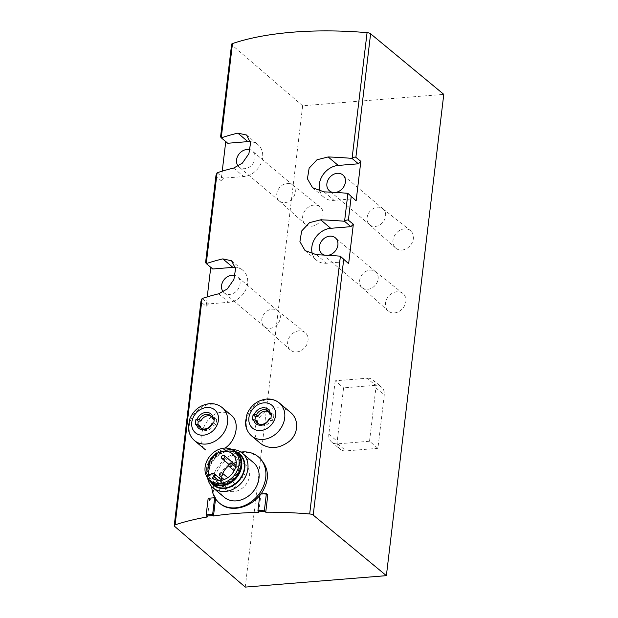 <?xml version="1.0" encoding="UTF-8"?>
<svg xmlns="http://www.w3.org/2000/svg" width="618" height="618" viewBox="0 0 618 618"><rect width="100%" height="100%" fill="white"/><g stroke="black" fill="none" stroke-linecap="round" stroke-linejoin="round"><path stroke-width="0.46" stroke-dasharray="3.09 2.32" d="M290.375 412.306C286.752 409.34 282.496 407.834 277.606 407.78C259.174 406.992 247.208 433.604 260.533 443.469M267.833 494.748A188.899 68.93 -173.2 0 0 260.858 494.848L259.923 494.06M207.524 516.934L209.61 499.468L208.173 498.255M215.551 498.757L215.582 498.517A188.899 68.93 -173.2 0 0 209.61 499.468M258.772 512.314L260.858 494.848M231.186 415.172C228.15 412.693 224.581 411.773 220.479 412.415C205.076 414.029 194.593 442.102 205.493 449.842M259.73 495.682L261.105 493.967M259.243 457.583C247.262 449.286 235.257 450.931 223.229 462.534C211.456 475.049 209.896 495.76 220.263 503.778M211.773 423.763L213.449 425.176A7.934 6.458 130.2 0 1 202.047 429.155A7.934 6.458 130.2 0 1 201.29 428.359M211.371 416.408A7.934 6.458 130.2 0 1 212.283 417.026A7.934 6.458 130.2 0 1 214.067 419.939M268.892 419.135L270.568 420.549A7.934 6.458 130.2 0 1 259.174 424.527A7.934 6.458 130.2 0 1 258.409 423.732M268.498 411.781A7.934 6.458 130.2 0 1 269.409 412.399A7.934 6.458 130.2 0 1 271.194 415.304M174.6 526.327L201.329 302.171L206.103 306.381L207.239 296.887M210.761 267.339L206.01 262.874L216.323 176.431L221.097 180.634L222.233 171.147M225.755 141.599L221.005 137.134L231.989 45.014L302.65 105.786L443.778 94.345M245.253 587.1L302.65 105.786M201.329 302.171L201.004 301.028M205.585 262.604L206.01 262.874M216.323 176.431L215.999 175.288M220.58 136.864L221.005 137.134M231.619 44.303A3.778 1.375 -173.2 0 0 231.989 45.014M375.443 385.292L343.585 387.88L337.219 441.244A11.333 9.231 -49.8 0 0 339.993 449.093A11.333 9.231 -49.8 0 0 346.049 450.908L377.907 448.328L384.272 394.956A11.333 9.231 -49.8 0 0 381.499 387.107A11.333 9.231 -49.8 0 0 375.443 385.292L367.061 378.224L335.203 380.804L343.585 387.88M296.586 351.974A11.448 9.324 -49.8 0 0 307.076 344.017A11.448 9.324 -49.8 0 0 305.053 332.499A11.448 9.324 -49.8 0 0 290.723 335.381A11.448 9.324 -49.8 0 0 290.29 349.989A11.448 9.324 -49.8 0 0 296.586 351.974M311.58 226.234A11.448 9.324 -49.8 0 0 322.071 218.278A11.448 9.324 -49.8 0 0 320.047 206.76A11.448 9.324 -49.8 0 0 305.717 209.641A11.448 9.324 -49.8 0 0 305.284 224.249A11.448 9.324 -49.8 0 0 311.58 226.234M401.916 250.043A11.448 9.324 -49.8 0 0 412.415 242.086A11.448 9.324 -49.8 0 0 410.383 230.568A11.448 9.324 -49.8 0 0 396.053 233.449A11.448 9.324 -49.8 0 0 395.62 248.057A11.448 9.324 -49.8 0 0 401.916 250.043M394.423 312.917A11.448 9.324 -49.8 0 0 404.914 304.952A11.448 9.324 -49.8 0 0 402.89 293.434A11.448 9.324 -49.8 0 0 388.56 296.323A11.448 9.324 -49.8 0 0 388.127 310.931A11.448 9.324 -49.8 0 0 394.423 312.917M324.604 255.11A10.39 8.459 -49.8 0 0 327.494 255.373A10.39 8.459 -49.8 0 0 328.088 255.304M312.476 254.207A18.888 15.38 -49.8 0 0 316.462 260.209A18.888 15.38 -49.8 0 0 326.559 263.229L346.721 261.599M332.105 192.237A10.39 8.459 -49.8 0 0 334.995 192.499A10.39 8.459 -49.8 0 0 335.582 192.437M319.969 191.333A18.888 15.38 -49.8 0 0 323.956 197.335A18.888 15.38 -49.8 0 0 334.06 200.363L354.214 198.726M227.718 143.26L225.802 141.159M217.142 172.777L223.554 178.185L243.716 176.555A18.888 15.38 -49.8 0 0 260.943 163.623A18.888 15.38 -49.8 0 0 257.984 144.651A18.888 15.38 -49.8 0 0 250.329 141.615M221.097 180.634L223.554 178.185M238.262 166.188A10.39 8.459 -49.8 0 0 239.104 167.03A10.39 8.459 -49.8 0 0 244.658 168.691A10.39 8.459 -49.8 0 0 254.129 161.584A10.39 8.459 -49.8 0 0 252.499 151.147A10.39 8.459 -49.8 0 0 250.151 149.842M202.148 298.517L208.56 303.925L228.722 302.295A18.888 15.38 -49.8 0 0 245.949 289.371A18.888 15.38 -49.8 0 0 242.99 270.39A18.888 15.38 -49.8 0 0 235.334 267.355M206.103 306.381L208.56 303.925M212.731 269L210.808 266.906M223.268 291.928A10.39 8.459 -49.8 0 0 224.11 292.77A10.39 8.459 -49.8 0 0 229.664 294.438A10.39 8.459 -49.8 0 0 239.135 287.324A10.39 8.459 -49.8 0 0 237.505 276.887A10.39 8.459 -49.8 0 0 235.157 275.582M197.83 424.666L197.613 426.459L200.263 426.242M213.449 425.176L216.091 424.96L216.717 419.722L214.16 419.931M215.582 498.517L215.18 498.178M254.948 420.039L254.74 421.831L257.389 421.615M270.568 420.549L273.218 420.333L273.844 415.095L271.287 415.296M252.453 419.9L254.74 421.831M270.931 418.401L273.218 420.333M271.557 413.164L273.844 415.095M195.327 424.527L197.613 426.459M213.805 423.029L216.091 424.96M214.431 417.791L216.717 419.722M367.718 289.309A10.39 8.459 -49.8 0 0 377.196 282.202A10.39 8.459 -49.8 0 0 375.566 271.765A10.39 8.459 -49.8 0 0 375.404 271.634A10.39 8.459 -49.8 0 0 362.403 274.253A10.39 8.459 -49.8 0 0 362.009 287.509A10.39 8.459 -49.8 0 0 362.163 287.648A10.39 8.459 -49.8 0 0 367.718 289.309M375.219 226.443A10.39 8.459 -49.8 0 0 384.69 219.328A10.39 8.459 -49.8 0 0 383.06 208.892A10.39 8.459 -49.8 0 0 382.905 208.76A10.39 8.459 -49.8 0 0 369.896 211.379A10.39 8.459 -49.8 0 0 369.51 224.635A10.39 8.459 -49.8 0 0 369.664 224.774A10.39 8.459 -49.8 0 0 375.219 226.443M284.883 202.634A10.39 8.459 -49.8 0 0 294.353 195.52A10.39 8.459 -49.8 0 0 292.723 185.083A10.39 8.459 -49.8 0 0 292.561 184.952A10.39 8.459 -49.8 0 0 279.56 187.571A10.39 8.459 -49.8 0 0 279.166 200.827A10.39 8.459 -49.8 0 0 279.321 200.966A10.39 8.459 -49.8 0 0 284.883 202.634M269.888 328.374A10.39 8.459 -49.8 0 0 279.359 321.267A10.39 8.459 -49.8 0 0 277.729 310.823A10.39 8.459 -49.8 0 0 277.567 310.692A10.39 8.459 -49.8 0 0 264.566 313.311A10.39 8.459 -49.8 0 0 264.172 326.574A10.39 8.459 -49.8 0 0 264.334 326.706A10.39 8.459 -49.8 0 0 269.888 328.374M335.203 380.804L328.838 434.176A11.333 9.231 -49.8 0 0 331.611 442.024A11.333 9.231 -49.8 0 0 337.675 443.84L369.525 441.26L377.907 448.328M369.525 441.26L375.891 387.888A11.333 9.231 -49.8 0 0 373.118 380.039A11.333 9.231 -49.8 0 0 367.061 378.224M240.85 452.09A30.228 24.612 -49.8 0 0 211.758 486.575M253.442 462.573A22.665 18.463 -49.8 0 0 224.713 467.996A22.665 18.463 -49.8 0 0 224.21 497.227M231.781 449.495A22.665 18.463 -49.8 0 0 207.663 478.069M236.617 452.09A20.348 16.57 -49.8 0 0 214.006 458.958A20.348 16.57 -49.8 0 0 211.039 482.403M239.467 454.485A19.838 16.153 -49.8 0 0 214.33 459.228A19.838 16.153 -49.8 0 0 213.882 484.806M232.353 449.796A19.838 16.153 -49.8 0 0 211.735 457.042A19.838 16.153 -49.8 0 0 208.057 478.587M222.117 483.871A17.76 14.461 -49.8 0 0 238.316 471.719A17.76 14.461 -49.8 0 0 235.528 453.882A17.76 14.461 -49.8 0 0 213.025 458.131A17.76 14.461 -49.8 0 0 212.623 481.028A17.76 14.461 -49.8 0 0 222.117 483.871M221.785 483.585A17.76 14.461 -49.8 0 0 237.976 471.441A17.76 14.461 -49.8 0 0 235.188 453.597A17.76 14.461 -49.8 0 0 212.692 457.845A17.76 14.461 -49.8 0 0 212.291 480.742A17.76 14.461 -49.8 0 0 221.785 483.585M235.249 451.743A19.266 15.689 -49.8 0 0 211.75 457.05A19.266 15.689 -49.8 0 0 210.468 481.113M221.337 479.753A15.774 12.847 -49.8 0 0 223.229 486.768L224.797 485.215A2.171 1.769 -49.8 0 1 227.393 484.86A2.171 1.769 -49.8 0 1 227.192 487.834L225.624 489.386L212.221 478.077M225.624 489.386A15.774 12.847 -49.8 0 0 245.454 485.153A15.774 12.847 -49.8 0 0 245.647 465.014A15.774 12.847 -49.8 0 0 236.2 462.604M233.465 463.299A15.774 12.847 -49.8 0 0 228.814 465.802M222.743 473.465A15.774 12.847 -49.8 0 0 221.561 477.413M223.229 486.768L209.826 475.458M234.222 487.548A1.893 1.537 -49.8 0 0 235.651 484.357A1.893 1.537 -49.8 0 0 233.21 487.247A1.893 1.537 -49.8 0 0 234.222 487.548M243.662 478.139A1.893 1.537 -49.8 0 0 245.091 474.948A1.893 1.537 -49.8 0 0 242.658 477.83A1.893 1.537 -49.8 0 0 243.662 478.139M236.308 470.082A1.893 1.537 -49.8 0 0 237.729 466.891A1.893 1.537 -49.8 0 0 235.296 469.78A1.893 1.537 -49.8 0 0 236.308 470.082M316.501 254.747L326.559 263.229M324.002 191.874L334.06 200.363M233.658 168.065L243.716 176.555M218.672 293.813L228.722 302.295M194.531 440.603A21.537 17.536 130.2 0 1 191.147 418.973A21.537 17.536 130.2 0 1 210.792 404.234A21.537 17.536 130.2 0 1 222.302 407.687M251.657 435.976A21.537 17.536 130.2 0 1 248.274 414.338A21.537 17.536 130.2 0 1 267.918 399.607A21.537 17.536 130.2 0 1 279.429 403.06M328.838 434.176L337.219 441.244M337.675 443.84L346.049 450.908M375.891 387.888L384.272 394.956M227.192 487.834L218.324 480.348M224.797 485.215L211.387 473.898M200.371 427.741L202.047 429.155M210.607 415.613L212.283 417.026M257.497 423.114L259.174 424.527M267.733 410.985L269.409 412.399M305.053 250.584L316.462 260.209M312.553 187.71L323.956 197.335M246.574 135.025L257.984 144.651M231.58 260.765L242.99 270.39M362.009 287.509L388.127 310.931M375.404 271.634L402.89 293.434M375.566 271.765L335.342 237.83M362.163 287.648L321.939 253.712M369.51 224.635L395.62 248.057M382.905 208.76L410.383 230.568M383.06 208.892L342.835 174.956M369.664 224.774L329.44 190.838M279.166 200.827L305.284 224.249M292.561 184.952L320.047 206.76M292.723 185.083L252.499 151.147M279.321 200.966L239.104 167.03M264.172 326.574L290.29 349.989M277.567 310.692L305.053 332.499M277.729 310.823L237.505 276.887M264.334 326.706L224.11 292.77M331.611 442.024L339.993 449.093M373.118 380.039L381.499 387.107M245.647 465.014L232.237 453.705M235.651 484.357L227.756 477.699M233.21 487.247L224.071 479.529M245.091 474.948L235.636 466.969M242.658 477.83L234.16 470.669M237.729 466.891L235.976 465.416M235.296 469.78L229.015 464.489M227.393 484.86L221.8 480.14"/><path stroke-width="0.93" d="M290.383 412.299L279.429 403.06A21.537 17.536 130.2 0 1 278.942 430.823A21.537 17.536 130.2 0 1 251.657 435.976L260.533 443.461C269.247 449.425 278.61 448.884 288.629 441.839C298.587 434.408 299.421 419.298 290.375 412.306M265.748 512.214L267.833 494.748L266.397 493.543L264.419 510.128L264.736 511.356L265.748 512.214A188.899 68.93 -173.2 0 1 309.68 513.967L340.402 256.285L348.637 263.693L353.341 224.218L350.885 226.667L330.723 228.305A18.888 15.38 -49.8 0 0 312.476 254.207M353.341 224.218L348.374 220.201C347.586 219.691 346.327 220.016 344.589 221.174L344.473 221.259A188.899 68.93 -173.2 0 0 320.665 219.823L309.51 222.642L301.654 231.001L299.915 241.669L305.053 250.576L316.501 254.747A188.899 68.93 6.8 0 1 340.309 256.184L340.402 256.285M360.842 161.344L355.875 157.335C355.087 156.825 353.82 157.15 352.09 158.308L351.974 158.386A188.899 68.93 -173.2 0 0 328.166 156.949L317.011 159.768L309.147 168.135L307.416 178.795L312.553 187.71L324.002 191.874A188.899 68.93 6.8 0 1 347.803 193.318L356.138 200.819L360.842 161.344L358.386 163.801L338.224 165.431A18.888 15.38 -49.8 0 0 319.969 191.333M355.875 157.335L370.607 33.774A3.778 1.375 -173.2 0 0 367.069 32.654A188.899 68.93 -173.2 0 0 232.484 43.561A3.778 1.375 -173.2 0 0 231.619 44.303L220.58 136.864L221.252 137.783L232.484 43.561M215.18 498.178L214.647 497.737L212.669 514.323L212.986 515.551L206.512 516.076L207.524 516.934A188.899 68.93 -173.2 0 0 175.095 524.875A3.778 1.375 -173.2 0 0 174.222 525.617L201.004 301.028L202.148 298.517A188.899 68.93 6.8 0 1 218.672 293.813L227.347 288.9L233.905 279.436L235.566 268.714L231.58 260.773L222.835 258.88A188.899 68.93 -173.2 0 0 206.312 263.592L205.585 262.604L215.999 175.288L217.142 172.777A188.899 68.93 6.8 0 1 233.658 168.065L242.341 163.152L248.899 153.697L250.56 142.967L246.574 135.025L237.83 133.14A188.899 68.93 -173.2 0 0 221.306 137.845L221.252 137.783M264.736 511.356L258.262 511.882L258.772 512.314A188.899 68.93 -173.2 0 0 213.496 515.984L215.551 498.757M225.114 448.081C236.624 440.433 240.124 422.001 231.186 415.172L222.302 407.687A21.537 17.536 130.2 0 1 221.816 435.451A21.537 17.536 130.2 0 1 194.531 440.603L205.485 449.85M211.758 486.575A30.228 24.612 -49.8 0 0 219.336 502.998L220.263 503.778C224.434 507.224 229.68 508.722 235.999 508.266C245.076 507.347 252.986 503.16 259.73 495.682M261.105 493.967C270.097 480.086 269.471 467.95 259.243 457.583L258.316 456.795A30.228 24.612 -49.8 0 0 240.85 452.09M211.371 416.408A7.934 6.458 130.2 0 0 200.889 421.005L199.212 419.591L197.142 419.143A113.31 41.344 -173.2 0 0 195.952 419.29A112.862 50.946 85.4 0 0 195.327 424.527A113.31 41.344 6.8 0 1 196.516 424.388A9.432 7.679 130.2 0 0 203.786 429.834A9.432 7.679 130.2 0 0 212.515 423.091L211.773 423.763A7.934 6.458 130.2 0 1 200.371 427.741A7.934 6.458 130.2 0 1 198.587 424.829L200.263 426.242A7.934 6.458 130.2 0 0 201.29 428.359M199.212 419.591A7.934 6.458 130.2 0 1 210.607 415.613A7.934 6.458 130.2 0 1 212.391 418.525L214.16 419.931M196.516 424.388L198.587 424.829M197.142 419.143A9.432 7.679 130.2 0 1 205.864 412.399A9.432 7.679 130.2 0 1 213.14 417.845L212.391 418.525M212.515 423.091A113.31 41.344 6.8 0 1 213.805 423.029A112.862 50.946 -94.6 0 1 214.431 417.791A113.31 41.344 -173.2 0 0 213.14 417.845M268.498 411.781A7.934 6.458 130.2 0 0 258.015 416.377L256.339 414.964L254.261 414.516A113.31 41.344 -173.2 0 0 253.079 414.663A112.862 50.946 85.4 0 0 252.453 419.9A113.31 41.344 6.8 0 1 253.643 419.753A9.432 7.679 130.2 0 0 260.912 425.207A9.432 7.679 130.2 0 0 269.641 418.456L268.892 419.135A7.934 6.458 130.2 0 1 257.497 423.114A7.934 6.458 130.2 0 1 255.713 420.201L257.389 421.615A7.934 6.458 130.2 0 0 258.409 423.732M256.339 414.964A7.934 6.458 130.2 0 1 267.733 410.985A7.934 6.458 130.2 0 1 269.518 413.89L271.287 415.296M253.643 419.753L255.713 420.201M254.261 414.516A9.432 7.679 130.2 0 1 262.99 407.772A9.432 7.679 130.2 0 1 270.267 413.218L269.518 413.89M269.641 418.456A113.31 41.344 6.8 0 1 270.931 418.401A112.862 50.946 -94.6 0 1 271.557 413.164A113.31 41.344 -173.2 0 0 270.267 413.218M207.239 296.887L210.761 267.339M222.233 171.147L225.755 141.599M309.68 513.967A3.778 1.375 -173.2 0 1 313.21 515.088L386.381 575.659L245.253 587.1L174.6 526.327A3.778 1.375 -173.2 0 1 174.222 525.617M386.381 575.659L443.778 94.345L370.607 33.774M212.986 515.551L213.496 515.984M328.088 255.304A10.39 8.459 -49.8 0 0 337.104 247.965A10.39 8.459 -49.8 0 0 335.342 237.83A10.39 8.459 -49.8 0 0 322.179 240.309A10.39 8.459 -49.8 0 0 321.939 253.712A10.39 8.459 -49.8 0 0 324.604 255.11M340.309 256.184L348.637 263.693M344.473 221.259L350.885 226.667M335.582 192.437A10.39 8.459 -49.8 0 0 344.597 185.099A10.39 8.459 -49.8 0 0 342.835 174.956A10.39 8.459 -49.8 0 0 329.672 177.443A10.39 8.459 -49.8 0 0 329.44 190.838A10.39 8.459 -49.8 0 0 332.105 192.237M347.803 193.318L356.138 200.819M351.974 158.386L358.386 163.801M221.306 137.845L227.718 143.26L247.88 141.622A18.888 15.38 -49.8 0 1 250.329 141.615M250.151 149.842A10.39 8.459 -49.8 0 0 238.772 154.353A10.39 8.459 -49.8 0 0 238.262 166.188M235.334 267.355A18.888 15.38 -49.8 0 0 232.886 267.362L212.731 269L206.312 263.592M235.157 275.582A10.39 8.459 -49.8 0 0 223.778 280.093A10.39 8.459 -49.8 0 0 223.268 291.928M200.889 421.005L198.239 421.221L197.83 424.666M214.647 497.737L208.173 498.255L206.196 514.848L206.512 516.076M212.669 514.323L206.196 514.848M266.397 493.543L259.923 494.06L257.945 510.653L258.262 511.882M264.419 510.128L257.945 510.653M258.015 416.377L255.365 416.594L254.948 420.039M253.079 414.663L255.365 416.594M195.952 419.29L198.239 421.221M219.336 502.998A30.228 24.612 -49.8 0 0 235.489 507.841A30.228 24.612 -49.8 0 0 263.059 487.162A30.228 24.612 -49.8 0 0 258.316 456.795M207.663 478.069A22.665 18.463 -49.8 0 0 213.086 487.841L224.21 497.227A22.665 18.463 -49.8 0 0 236.323 500.858A22.665 18.463 -49.8 0 0 257.003 485.346A22.665 18.463 -49.8 0 0 253.442 462.573L242.318 453.187A22.665 18.463 -49.8 0 0 231.781 449.495M213.086 487.841A22.665 18.463 -49.8 0 0 225.199 491.472A22.665 18.463 -49.8 0 0 245.879 475.96A22.665 18.463 -49.8 0 0 242.318 453.187M211.039 482.403A20.348 16.57 -49.8 0 0 224.427 488.459A20.348 16.57 -49.8 0 0 243.809 472.446A20.348 16.57 -49.8 0 0 236.617 452.09M208.057 478.587A19.838 16.153 -49.8 0 0 211.286 482.612L213.882 484.806A19.838 16.153 -49.8 0 0 224.489 487.981A19.838 16.153 -49.8 0 0 242.573 474.415A19.838 16.153 -49.8 0 0 239.467 454.485L236.864 452.291A19.838 16.153 -49.8 0 0 232.353 449.796M211.286 482.612A19.838 16.153 -49.8 0 0 221.893 485.794A19.838 16.153 -49.8 0 0 239.977 472.222A19.838 16.153 -49.8 0 0 236.864 452.291M208.93 479.56L210.468 481.113A19.266 15.689 -49.8 0 0 221.615 484.983A19.266 15.689 -49.8 0 0 239.46 471.163A19.266 15.689 -49.8 0 0 235.249 451.743L233.457 450.483A19.073 15.527 -49.8 0 0 210.197 455.744A19.073 15.527 -49.8 0 0 208.93 479.56A19.073 15.527 -49.8 0 0 219.962 483.384A19.073 15.527 -49.8 0 0 237.629 469.711A19.073 15.527 -49.8 0 0 233.457 450.483M209.826 475.458A15.774 12.847 130.2 0 1 213.558 456.069A15.774 12.847 130.2 0 1 232.237 453.705A15.774 12.847 130.2 0 1 232.044 473.844A15.774 12.847 130.2 0 1 212.221 478.077L213.782 476.517A2.171 1.769 -49.8 0 0 213.982 473.55A2.171 1.769 -49.8 0 0 211.387 473.898L209.826 475.458M236.2 462.604A15.774 12.847 -49.8 0 0 233.465 463.299M228.814 465.802A15.774 12.847 -49.8 0 0 222.743 473.465M221.561 477.413A15.774 12.847 -49.8 0 0 221.337 479.753M220.811 476.239A1.893 1.537 130.2 0 1 221.229 472.747A1.893 1.537 130.2 0 1 220.811 476.239M230.259 466.822A1.893 1.537 -49.8 0 0 231.68 463.631A1.893 1.537 -49.8 0 0 229.247 466.52A1.893 1.537 -49.8 0 0 230.259 466.822M222.897 458.772A1.893 1.537 -49.8 0 0 224.326 455.582A1.893 1.537 -49.8 0 0 221.885 458.471A1.893 1.537 -49.8 0 0 222.897 458.772M344.589 221.174L347.903 193.419M352.09 158.308L367.069 32.654M206.257 263.523L217.065 172.893M175.095 524.875L202.071 298.633M206.744 407.494A14.979 12.198 130.2 0 1 215.806 427.332A14.979 12.198 130.2 0 1 192.731 429.201A14.979 12.198 130.2 0 1 206.744 407.494M263.871 402.866A14.979 12.198 130.2 0 1 272.932 422.697A14.979 12.198 130.2 0 1 249.857 424.574A14.979 12.198 130.2 0 1 263.871 402.866M348.374 220.201L351.186 196.632M313.21 515.088L343.693 259.498M320.665 219.823L330.723 228.305M328.166 156.949L338.224 165.431M237.83 133.14L247.88 141.622M222.835 258.88L232.886 267.362M218.324 480.348L213.782 476.517M222.302 407.687C218.579 404.659 214.261 403.33 209.347 403.693C200.232 404.945 193.751 409.95 189.888 418.703L188.335 426.744C188.39 432.376 190.46 436.996 194.531 440.603M279.429 403.06C275.705 400.031 271.387 398.695 266.474 399.058C257.358 400.317 250.869 405.315 247.015 414.075L245.454 422.117C245.516 427.749 247.579 432.368 251.657 435.976M227.756 477.699L222.241 473.048M224.071 479.529L219.807 475.93M235.636 466.969L231.68 463.631M234.16 470.669L229.247 466.52M235.976 465.416L224.326 455.582M229.015 464.489L221.885 458.471M221.8 480.14L213.982 473.55"/></g></svg>
